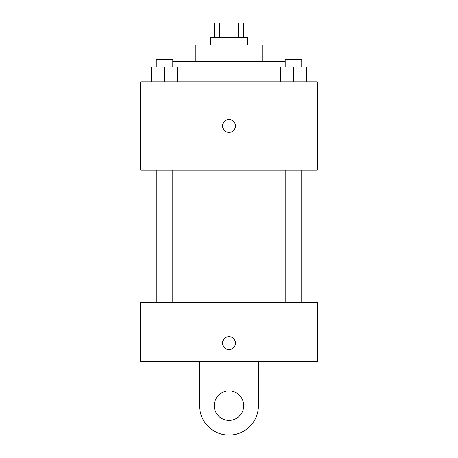 <?xml version="1.0" encoding="UTF-8"?>
<svg xmlns="http://www.w3.org/2000/svg" width="458" height="458" viewBox="0 0 458 458"><rect width="100%" height="100%" fill="white"/><g stroke="black" fill="none" stroke-linecap="round" stroke-linejoin="round"><path stroke-width="0.69" d="M219.559 37.619L219.559 22.9L214.281 22.9L214.281 37.619M219.559 22.9L243.719 22.9L243.719 37.619M238.441 37.619L238.441 22.9M210.6 44.981L210.6 37.619L247.4 37.619L247.4 44.981M195.875 61.544L195.875 44.981L262.125 44.981L262.125 61.544M172.792 61.544L285.208 61.544M140.669 81.787L317.331 81.787L317.331 170.113L140.669 170.113L140.669 81.787M229 132.391A6.441 6.441 0 0 1 223.424 122.733A6.441 6.441 0 0 1 234.576 122.733A6.441 6.441 0 0 1 229 132.391M140.669 302.606L317.331 302.606L317.331 361.494L140.669 361.494L140.669 302.606L317.331 302.606M280.599 81.787L280.599 67.063L306.362 67.063L306.362 81.787L306.362 67.063M293.481 81.787L293.481 67.063M301.753 67.063L301.753 59.706L285.208 59.706L285.208 67.063M151.638 81.787L151.638 67.063L177.401 67.063L177.401 81.787L177.401 67.063M164.519 81.787L164.519 67.063M172.792 67.063L172.792 59.706L156.247 59.706L156.247 67.063M222.559 343.094A6.441 6.441 0 0 1 232.217 337.512A6.441 6.441 0 0 1 232.217 348.67A6.441 6.441 0 0 1 222.559 343.094M258.444 361.494L258.444 405.656A29.444 29.444 0 0 1 229 435.1A29.444 29.444 0 0 1 199.556 405.656L199.556 361.494M229 420.381A14.719 14.719 0 0 1 216.25 398.294A14.719 14.719 0 0 1 241.75 398.294A14.719 14.719 0 0 1 229 420.381M309.969 302.606L309.969 170.113M148.031 302.606L148.031 170.113M285.208 170.113L285.208 302.606M301.753 170.113L301.753 302.606M172.792 302.606L172.792 170.113M156.247 302.606L156.247 170.113"/></g></svg>
